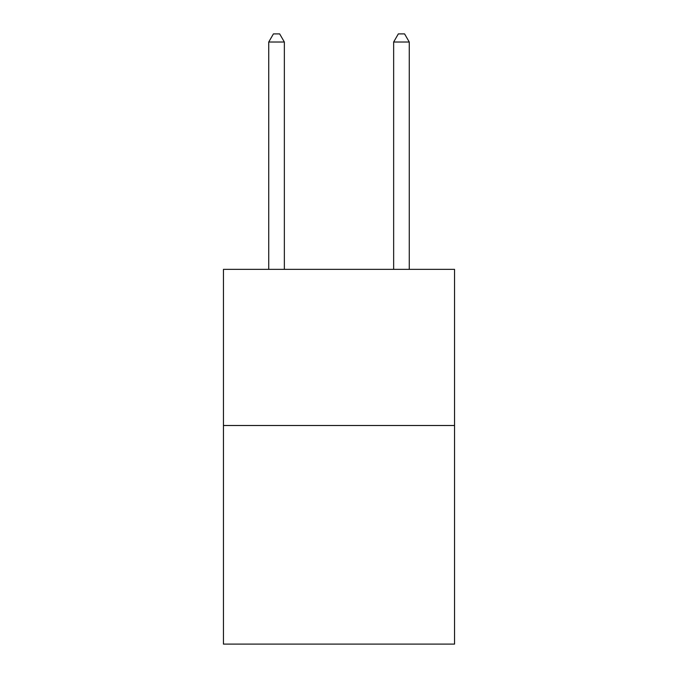 <?xml version="1.0" encoding="UTF-8"?>
<svg xmlns="http://www.w3.org/2000/svg" width="678" height="678" viewBox="0 0 678 678"><rect width="100%" height="100%" fill="white"/><g stroke="black" fill="none" stroke-linecap="round" stroke-linejoin="round"><path stroke-width="1.02" d="M454.548 425.504L454.548 644.1L223.452 644.1L223.452 269.361L454.548 269.361L454.548 425.504L223.452 425.504M284.353 269.361L284.353 42.019L268.734 42.019L268.734 269.361M268.734 42.019L273.42 33.9L279.667 33.9L284.353 42.019M409.266 269.361L409.266 42.019L393.647 42.019L393.647 269.361M393.647 42.019L398.333 33.9L404.58 33.9L409.266 42.019"/></g></svg>
